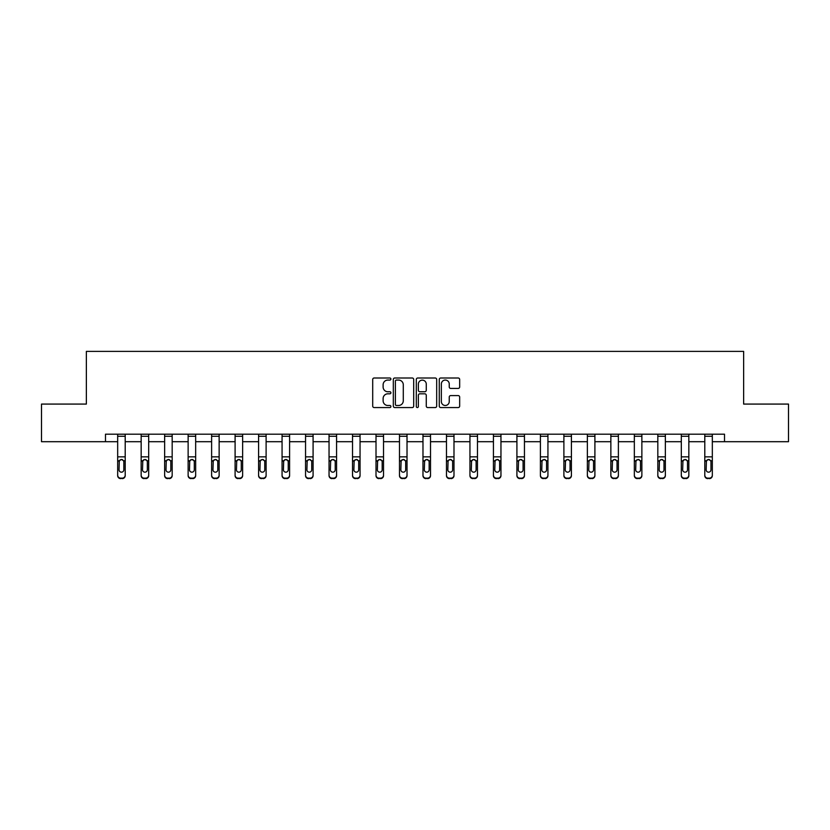 <?xml version="1.0" encoding="UTF-8"?>
<svg xmlns="http://www.w3.org/2000/svg" width="830" height="830" viewBox="0 0 830 830"><rect width="100%" height="100%" fill="white"/><g stroke="black" fill="none" stroke-linecap="round" stroke-linejoin="round"><path stroke-width="1.25" d="M390.909 379.04A1.038 1.038 0 0 0 389.882 378.003L374.174 378.003A1.473 1.473 0 0 0 372.701 379.476L372.701 406.077A1.473 1.473 0 0 0 374.174 407.561L389.882 407.561A1.038 1.038 0 0 0 390.909 406.524A1.038 1.038 0 0 0 389.882 405.486L387.849 405.486A4.731 4.731 0 0 1 383.118 400.755L383.118 398.545A4.731 4.731 0 0 1 387.849 393.814L389.882 393.814A1.038 1.038 0 0 0 390.909 392.777A1.038 1.038 0 0 0 389.882 391.75L387.849 391.75A4.731 4.731 0 0 1 383.118 387.019L383.118 384.798A4.731 4.731 0 0 1 387.849 380.067L389.882 380.067A1.038 1.038 0 0 0 390.909 379.04M458.181 388.419A1.473 1.473 0 0 0 459.664 386.946L459.664 379.476A1.473 1.473 0 0 0 458.181 378.003L440.751 378.003A1.473 1.473 0 0 0 439.267 379.476L439.267 406.077A1.473 1.473 0 0 0 440.751 407.561L458.181 407.561A1.473 1.473 0 0 0 459.664 406.077L459.664 397.062A1.473 1.473 0 0 0 458.181 395.588L450.721 395.588A1.473 1.473 0 0 0 449.248 397.062L449.248 401.533A3.953 3.953 0 0 1 445.295 405.486A3.953 3.953 0 0 1 441.342 401.533L441.342 384.02A3.953 3.953 0 0 1 445.295 380.067A3.953 3.953 0 0 1 449.248 384.02L449.248 386.946A1.473 1.473 0 0 0 450.721 388.419L458.181 388.419M105.483 441.705L41.5 441.705L41.5 404.075L86.362 404.075L86.362 351.381L743.639 351.381L743.639 404.075L788.5 404.075L788.5 441.705L724.517 441.705L724.517 434.183L105.483 434.183L105.483 441.705L117.673 441.705M413.703 379.476A1.473 1.473 0 0 0 412.23 378.003L394.79 378.003A1.473 1.473 0 0 0 393.316 379.476L393.316 406.077A1.473 1.473 0 0 0 394.79 407.561L412.23 407.561A1.473 1.473 0 0 0 413.703 406.077L413.703 379.476M417.77 378.003L435.211 378.003A1.473 1.473 0 0 1 436.684 379.476L436.684 406.077A1.473 1.473 0 0 1 435.211 407.561L427.74 407.561A1.473 1.473 0 0 1 426.267 406.077L426.267 395.288A1.473 1.473 0 0 0 424.794 393.814L419.835 393.814A1.473 1.473 0 0 0 418.362 395.288L418.362 406.524A1.038 1.038 0 0 1 417.324 407.561A1.038 1.038 0 0 1 416.297 406.524L416.297 379.476A1.473 1.473 0 0 1 417.77 378.003M125.206 441.705L141.162 441.705M148.684 441.705L164.641 441.705M172.173 441.705L188.13 441.705M195.662 441.705L211.619 441.705M219.141 441.705L235.098 441.705M242.63 441.705L258.587 441.705M266.108 441.705L282.065 441.705M289.597 441.705L305.554 441.705M313.086 441.705L329.043 441.705M336.565 441.705L352.522 441.705M360.054 441.705L376.011 441.705M383.533 441.705L399.489 441.705M407.022 441.705L422.978 441.705M430.511 441.705L446.467 441.705M453.989 441.705L469.946 441.705M477.478 441.705L493.435 441.705M500.957 441.705L516.914 441.705M524.446 441.705L540.403 441.705M547.935 441.705L563.892 441.705M571.413 441.705L587.37 441.705M594.903 441.705L610.859 441.705M618.381 441.705L634.338 441.705M641.87 441.705L657.827 441.705M665.359 441.705L681.316 441.705M688.838 441.705L704.795 441.705M712.327 441.705L724.517 441.705M396.418 380.067A1.038 1.038 0 0 0 395.381 381.105L395.381 404.449A1.038 1.038 0 0 0 396.418 405.486L398.556 405.486A4.731 4.731 0 0 0 403.287 400.755L403.287 384.798A4.731 4.731 0 0 0 398.556 380.067L396.418 380.067M426.267 384.103A3.953 3.953 0 0 0 422.314 380.15A3.953 3.953 0 0 0 418.362 384.103L418.362 390.266A1.473 1.473 0 0 0 419.835 391.75L424.794 391.75A1.473 1.473 0 0 0 426.267 390.266L426.267 384.103M117.673 461.221L117.673 475.632A3.009 2.988 180 0 0 120.682 478.62L122.197 478.153A3.009 2.988 -0 0 0 125.206 475.165L125.206 475.632A3.009 2.988 180 0 1 122.197 478.62M123.846 469.78L123.846 461.854L123.846 469.78A2.407 2.386 180 0 1 121.439 472.177A2.407 2.386 180 0 0 123.846 469.78M119.032 470.257L119.032 469.78A2.407 2.386 180 0 0 121.439 472.177M120.184 459.789L119.032 461.667M122.695 459.789L121.439 459.436L123.577 460.743L123.846 461.854M117.673 475.165A3.009 2.988 -0 0 0 120.682 478.153L120.682 478.62A3.009 2.988 180 0 1 117.673 475.632L117.673 434.215L125.206 434.215L125.206 475.165M120.682 478.153L122.197 478.153M117.673 460.743L119.292 460.743L119.032 469.78M119.292 460.743L121.439 459.436M141.162 461.221L141.162 475.632A3.009 2.988 180 0 0 144.171 478.62L145.675 478.153A3.009 2.988 -0 0 0 148.684 475.165L148.684 475.632A3.009 2.988 180 0 1 145.675 478.62M147.335 469.78L147.335 461.854L147.335 469.78A2.407 2.386 180 0 1 144.928 472.177A2.407 2.386 180 0 0 147.335 469.78M142.511 470.257L142.511 469.78A2.407 2.386 180 0 0 144.928 472.177M143.663 459.789L142.511 461.667M146.184 459.789L144.928 459.436L147.066 460.743L147.335 461.854M164.641 461.221L164.641 475.632A3.009 2.988 180 0 0 167.66 478.62L169.164 478.153A3.009 2.988 -0 0 0 172.173 475.165L172.173 475.632A3.009 2.988 180 0 1 169.164 478.62M170.814 469.78L170.814 461.854L170.814 469.78A2.407 2.386 180 0 1 168.407 472.177A2.407 2.386 180 0 0 170.814 469.78M166 470.257L166 469.78A2.407 2.386 180 0 0 168.407 472.177M167.152 459.789L166 461.667M169.662 459.789L168.407 459.436L170.555 460.743L170.814 461.854M141.162 475.165A3.009 2.988 -0 0 0 144.171 478.153L144.171 478.62A3.009 2.988 180 0 1 141.162 475.632L141.162 434.215L148.684 434.215L148.684 475.165M144.171 478.153L145.675 478.153M141.162 460.743L142.781 460.743L142.511 469.78M142.781 460.743L144.928 459.436M164.641 475.165A3.009 2.988 -0 0 0 167.66 478.153L167.66 478.62A3.009 2.988 180 0 1 164.641 475.632L164.641 434.215L172.173 434.215L172.173 475.165M167.66 478.153L169.164 478.153M164.641 460.743L166.27 460.743L166 469.78M166.27 460.743L168.407 459.436M188.13 461.221L188.13 475.632A3.009 2.988 180 0 0 191.139 478.62L192.643 478.153A3.009 2.988 -0 0 0 195.662 475.165L195.662 475.632A3.009 2.988 180 0 1 192.643 478.62M194.303 469.78L194.303 461.854L194.303 469.78A2.407 2.386 180 0 1 191.896 472.177A2.407 2.386 180 0 0 194.303 469.78M189.489 470.257L189.489 469.78A2.407 2.386 180 0 0 191.896 472.177M190.641 459.789L189.489 461.667M193.151 459.789L191.896 459.436L194.033 460.743L194.303 461.854M211.619 461.221L211.619 475.632A3.009 2.988 180 0 0 214.628 478.62L216.132 478.153A3.009 2.988 -0 0 0 219.141 475.165L219.141 475.632A3.009 2.988 180 0 1 216.132 478.62M217.792 469.78L217.792 461.854L217.792 469.78A2.407 2.386 180 0 1 215.375 472.177A2.407 2.386 180 0 0 217.792 469.78M212.968 470.257L212.968 469.78A2.407 2.386 180 0 0 215.375 472.177M214.119 459.789L212.968 461.667M216.64 459.789L215.375 459.436L217.522 460.743L217.792 461.854M235.098 461.221L235.098 475.632A3.009 2.988 180 0 0 238.106 478.62L239.621 478.153A3.009 2.988 -0 0 0 242.63 475.165L242.63 475.632A3.009 2.988 180 0 1 239.621 478.62M241.271 469.78L241.271 461.854L241.271 469.78A2.407 2.386 180 0 1 238.864 472.177A2.407 2.386 180 0 0 241.271 469.78M236.457 470.257L236.457 469.78A2.407 2.386 180 0 0 238.864 472.177M237.608 459.789L236.457 461.667M240.119 459.789L238.864 459.436L241.001 460.743L241.271 461.854M188.13 475.165A3.009 2.988 -0 0 0 191.139 478.153L191.139 478.62A3.009 2.988 180 0 1 188.13 475.632L188.13 434.215L195.662 434.215L195.662 475.165M191.139 478.153L192.643 478.153M188.13 460.743L189.748 460.743L189.489 469.78M189.748 460.743L191.896 459.436M211.619 475.165A3.009 2.988 -0 0 0 214.628 478.153L214.628 478.62A3.009 2.988 180 0 1 211.619 475.632L211.619 434.215L219.141 434.215L219.141 475.165M214.628 478.153L216.132 478.153M211.619 460.743L213.237 460.743L212.968 469.78M213.237 460.743L215.375 459.436M235.098 475.165A3.009 2.988 -0 0 0 238.106 478.153L238.106 478.62A3.009 2.988 180 0 1 235.098 475.632L235.098 434.215L242.63 434.215L242.63 475.165M238.106 478.153L239.621 478.153M235.098 460.743L236.726 460.743L236.457 469.78M236.726 460.743L238.864 459.436M258.587 461.221L258.587 475.632A3.009 2.988 180 0 0 261.595 478.62L263.1 478.153A3.009 2.988 -0 0 0 266.108 475.165L266.108 475.632A3.009 2.988 180 0 1 263.1 478.62M264.76 469.78L264.76 461.854L264.76 469.78A2.407 2.386 180 0 1 262.353 472.177A2.407 2.386 180 0 0 264.76 469.78M259.935 470.257L259.935 469.78A2.407 2.386 180 0 0 262.353 472.177M261.087 459.789L259.935 461.667M263.608 459.789L262.353 459.436L264.49 460.743L264.76 461.854M258.587 475.165A3.009 2.988 -0 0 0 261.595 478.153L261.595 478.62A3.009 2.988 180 0 1 258.587 475.632L258.587 434.215L266.108 434.215L266.108 475.165M261.595 478.153L263.1 478.153M258.587 460.743L260.205 460.743L259.935 469.78M260.205 460.743L262.353 459.436M282.065 461.221L282.065 475.632A3.009 2.988 180 0 0 285.084 478.62L286.589 478.153A3.009 2.988 -0 0 0 289.597 475.165L289.597 475.632A3.009 2.988 180 0 1 286.589 478.62M288.238 469.78L288.238 461.854L288.238 469.78A2.407 2.386 180 0 1 285.831 472.177A2.407 2.386 180 0 0 288.238 469.78M283.424 470.257L283.424 469.78A2.407 2.386 180 0 0 285.831 472.177M284.576 459.789L283.424 461.667M287.087 459.789L285.831 459.436L287.979 460.743L288.238 461.854M282.065 475.165A3.009 2.988 -0 0 0 285.084 478.153L285.084 478.62A3.009 2.988 180 0 1 282.065 475.632L282.065 434.215L289.597 434.215L289.597 475.165M285.084 478.153L286.589 478.153M282.065 460.743L283.694 460.743L283.424 469.78M283.694 460.743L285.831 459.436M305.554 461.221L305.554 475.632A3.009 2.988 180 0 0 308.563 478.62L310.067 478.153A3.009 2.988 -0 0 0 313.086 475.165L313.086 475.632A3.009 2.988 180 0 1 310.067 478.62M311.727 469.78L311.727 461.854L311.727 469.78A2.407 2.386 180 0 1 309.32 472.177A2.407 2.386 180 0 0 311.727 469.78M306.913 470.257L306.913 469.78A2.407 2.386 180 0 0 309.32 472.177M308.065 459.789L306.913 461.667M310.576 459.789L309.32 459.436L311.458 460.743L311.727 461.854M305.554 475.165A3.009 2.988 -0 0 0 308.563 478.153L308.563 478.62A3.009 2.988 180 0 1 305.554 475.632L305.554 434.215L313.086 434.215L313.086 475.165M308.563 478.153L310.067 478.153M305.554 460.743L307.173 460.743L306.913 469.78M307.173 460.743L309.32 459.436M329.043 461.221L329.043 475.632A3.009 2.988 180 0 0 332.052 478.62L333.556 478.153A3.009 2.988 -0 0 0 336.565 475.165L336.565 475.632A3.009 2.988 180 0 1 333.556 478.62M335.216 469.78L335.216 461.854L335.216 469.78A2.407 2.386 180 0 1 332.799 472.177A2.407 2.386 180 0 0 335.216 469.78M330.392 470.257L330.392 469.78A2.407 2.386 180 0 0 332.799 472.177M331.544 459.789L330.392 461.667M334.065 459.789L332.799 459.436L334.947 460.743L335.216 461.854M329.043 475.165A3.009 2.988 -0 0 0 332.052 478.153L332.052 478.62A3.009 2.988 180 0 1 329.043 475.632L329.043 434.215L336.565 434.215L336.565 475.165M332.052 478.153L333.556 478.153M329.043 460.743L330.662 460.743L330.392 469.78M330.662 460.743L332.799 459.436M352.522 461.221L352.522 475.632A3.009 2.988 180 0 0 355.531 478.62L357.045 478.153A3.009 2.988 -0 0 0 360.054 475.165L360.054 475.632A3.009 2.988 180 0 1 357.045 478.62M358.695 469.78L358.695 461.854L358.695 469.78A2.407 2.386 180 0 1 356.288 472.177A2.407 2.386 180 0 0 358.695 469.78M353.881 470.257L353.881 469.78A2.407 2.386 180 0 0 356.288 472.177M355.033 459.789L353.881 461.667M357.543 459.789L356.288 459.436L358.425 460.743L358.695 461.854M352.522 475.165A3.009 2.988 -0 0 0 355.531 478.153L355.531 478.62A3.009 2.988 180 0 1 352.522 475.632L352.522 434.215L360.054 434.215L360.054 475.165M355.531 478.153L357.045 478.153M352.522 460.743L354.151 460.743L353.881 469.78M354.151 460.743L356.288 459.436M376.011 461.221L376.011 475.632A3.009 2.988 180 0 0 379.02 478.62L380.524 478.153A3.009 2.988 -0 0 0 383.533 475.165L383.533 475.632A3.009 2.988 180 0 1 380.524 478.62M382.184 469.78L382.184 461.854L382.184 469.78A2.407 2.386 180 0 1 379.777 472.177A2.407 2.386 180 0 0 382.184 469.78M377.36 470.257L377.36 469.78A2.407 2.386 180 0 0 379.777 472.177M378.511 459.789L377.36 461.667M381.032 459.789L379.777 459.436L381.914 460.743L382.184 461.854M376.011 475.165A3.009 2.988 -0 0 0 379.02 478.153L379.02 478.62A3.009 2.988 180 0 1 376.011 475.632L376.011 434.215L383.533 434.215L383.533 475.165M379.02 478.153L380.524 478.153M376.011 460.743L377.629 460.743L377.36 469.78M377.629 460.743L379.777 459.436M399.489 461.221L399.489 475.632A3.009 2.988 180 0 0 402.509 478.62L404.013 478.153A3.009 2.988 -0 0 0 407.022 475.165L407.022 475.632A3.009 2.988 180 0 1 404.013 478.62M405.663 469.78L405.663 461.854L405.663 469.78A2.407 2.386 180 0 1 403.256 472.177A2.407 2.386 180 0 0 405.663 469.78M400.849 470.257L400.849 469.78A2.407 2.386 180 0 0 403.256 472.177M402 459.789L400.849 461.667M404.511 459.789L403.256 459.436L405.403 460.743L405.663 461.854M399.489 475.165A3.009 2.988 -0 0 0 402.509 478.153L402.509 478.62A3.009 2.988 180 0 1 399.489 475.632L399.489 434.215L407.022 434.215L407.022 475.165M402.509 478.153L404.013 478.153M399.489 460.743L401.118 460.743L400.849 469.78M401.118 460.743L403.256 459.436M422.978 461.221L422.978 475.632A3.009 2.988 180 0 0 425.987 478.62L427.492 478.153A3.009 2.988 -0 0 0 430.511 475.165L430.511 475.632A3.009 2.988 180 0 1 427.492 478.62M429.151 469.78L429.151 461.854L429.151 469.78A2.407 2.386 180 0 1 426.745 472.177A2.407 2.386 180 0 0 429.151 469.78M424.338 470.257L424.338 469.78A2.407 2.386 180 0 0 426.745 472.177M425.489 459.789L424.338 461.667M428 459.789L426.745 459.436L428.882 460.743L429.151 461.854M422.978 475.165A3.009 2.988 -0 0 0 425.987 478.153L425.987 478.62A3.009 2.988 180 0 1 422.978 475.632L422.978 434.215L430.511 434.215L430.511 475.165M425.987 478.153L427.492 478.153M422.978 460.743L424.597 460.743L424.338 469.78M424.597 460.743L426.745 459.436M446.467 461.221L446.467 475.632A3.009 2.988 180 0 0 449.476 478.62L450.981 478.153A3.009 2.988 -0 0 0 453.989 475.165L453.989 475.632A3.009 2.988 180 0 1 450.981 478.62M452.641 469.78L452.641 461.854L452.641 469.78A2.407 2.386 180 0 1 450.223 472.177A2.407 2.386 180 0 0 452.641 469.78M447.816 470.257L447.816 469.78A2.407 2.386 180 0 0 450.223 472.177M448.968 459.789L447.816 461.667M451.489 459.789L450.223 459.436L452.371 460.743L452.641 461.854M446.467 475.165A3.009 2.988 -0 0 0 449.476 478.153L449.476 478.62A3.009 2.988 180 0 1 446.467 475.632L446.467 434.215L453.989 434.215L453.989 475.165M449.476 478.153L450.981 478.153M446.467 460.743L448.086 460.743L447.816 469.78M448.086 460.743L450.223 459.436M469.946 461.221L469.946 475.632A3.009 2.988 180 0 0 472.955 478.62L474.47 478.153A3.009 2.988 -0 0 0 477.478 475.165L477.478 475.632A3.009 2.988 180 0 1 474.47 478.62M476.119 469.78L476.119 461.854L476.119 469.78A2.407 2.386 180 0 1 473.712 472.177A2.407 2.386 180 0 0 476.119 469.78M471.305 470.257L471.305 469.78A2.407 2.386 180 0 0 473.712 472.177M472.457 459.789L471.305 461.667M474.968 459.789L473.712 459.436L475.849 460.743L476.119 461.854M469.946 475.165A3.009 2.988 -0 0 0 472.955 478.153L472.955 478.62A3.009 2.988 180 0 1 469.946 475.632L469.946 434.215L477.478 434.215L477.478 475.165M472.955 478.153L474.47 478.153M469.946 460.743L471.575 460.743L471.305 469.78M471.575 460.743L473.712 459.436M493.435 461.221L493.435 475.632A3.009 2.988 180 0 0 496.444 478.62L497.948 478.153A3.009 2.988 -0 0 0 500.957 475.165L500.957 475.632A3.009 2.988 180 0 1 497.948 478.62M499.608 469.78L499.608 461.854L499.608 469.78A2.407 2.386 180 0 1 497.201 472.177A2.407 2.386 180 0 0 499.608 469.78M494.784 470.257L494.784 469.78A2.407 2.386 180 0 0 497.201 472.177M495.935 459.789L494.784 461.667M498.457 459.789L497.201 459.436L499.338 460.743L499.608 461.854M493.435 475.165A3.009 2.988 -0 0 0 496.444 478.153L496.444 478.62A3.009 2.988 180 0 1 493.435 475.632L493.435 434.215L500.957 434.215L500.957 475.165M496.444 478.153L497.948 478.153M493.435 460.743L495.054 460.743L494.784 469.78M495.054 460.743L497.201 459.436M516.914 461.221L516.914 475.632A3.009 2.988 180 0 0 519.933 478.62L521.437 478.153A3.009 2.988 -0 0 0 524.446 475.165L524.446 475.632A3.009 2.988 180 0 1 521.437 478.62M523.087 469.78L523.087 461.854L523.087 469.78A2.407 2.386 180 0 1 520.68 472.177A2.407 2.386 180 0 0 523.087 469.78M518.273 470.257L518.273 469.78A2.407 2.386 180 0 0 520.68 472.177M519.424 459.789L518.273 461.667M521.935 459.789L520.68 459.436L522.827 460.743L523.087 461.854M516.914 475.165A3.009 2.988 -0 0 0 519.933 478.153L519.933 478.62A3.009 2.988 180 0 1 516.914 475.632L516.914 434.215L524.446 434.215L524.446 475.165M519.933 478.153L521.437 478.153M516.914 460.743L518.543 460.743L518.273 469.78M518.543 460.743L520.68 459.436M540.403 461.221L540.403 475.632A3.009 2.988 180 0 0 543.411 478.62L544.916 478.153A3.009 2.988 -0 0 0 547.935 475.165L547.935 475.632A3.009 2.988 180 0 1 544.916 478.62M546.576 469.78L546.576 461.854L546.576 469.78A2.407 2.386 180 0 1 544.169 472.177A2.407 2.386 180 0 0 546.576 469.78M541.762 470.257L541.762 469.78A2.407 2.386 180 0 0 544.169 472.177M542.913 459.789L541.762 461.667M545.424 459.789L544.169 459.436L546.306 460.743L546.576 461.854M540.403 475.165A3.009 2.988 -0 0 0 543.411 478.153L543.411 478.62A3.009 2.988 180 0 1 540.403 475.632L540.403 434.215L547.935 434.215L547.935 475.165M543.411 478.153L544.916 478.153M540.403 460.743L542.021 460.743L541.762 469.78M542.021 460.743L544.169 459.436M563.892 461.221L563.892 475.632A3.009 2.988 180 0 0 566.9 478.62L568.405 478.153A3.009 2.988 -0 0 0 571.413 475.165L571.413 475.632A3.009 2.988 180 0 1 568.405 478.62M570.065 469.78L570.065 461.854L570.065 469.78A2.407 2.386 180 0 1 567.647 472.177A2.407 2.386 180 0 0 570.065 469.78M565.24 470.257L565.24 469.78A2.407 2.386 180 0 0 567.647 472.177M566.392 459.789L565.24 461.667M568.913 459.789L567.647 459.436L569.795 460.743L570.065 461.854M563.892 475.165A3.009 2.988 -0 0 0 566.9 478.153L566.9 478.62A3.009 2.988 180 0 1 563.892 475.632L563.892 434.215L571.413 434.215L571.413 475.165M566.9 478.153L568.405 478.153M563.892 460.743L565.51 460.743L565.24 469.78M565.51 460.743L567.647 459.436M587.37 461.221L587.37 475.632A3.009 2.988 180 0 0 590.379 478.62L591.894 478.153A3.009 2.988 -0 0 0 594.903 475.165L594.903 475.632A3.009 2.988 180 0 1 591.894 478.62M593.543 469.78L593.543 461.854L593.543 469.78A2.407 2.386 180 0 1 591.136 472.177A2.407 2.386 180 0 0 593.543 469.78M588.729 470.257L588.729 469.78A2.407 2.386 180 0 0 591.136 472.177M589.881 459.789L588.729 461.667M592.392 459.789L591.136 459.436L593.274 460.743L593.543 461.854M587.37 475.165A3.009 2.988 -0 0 0 590.379 478.153L590.379 478.62A3.009 2.988 180 0 1 587.37 475.632L587.37 434.215L594.903 434.215L594.903 475.165M590.379 478.153L591.894 478.153M587.37 460.743L588.999 460.743L588.729 469.78M588.999 460.743L591.136 459.436M610.859 461.221L610.859 475.632A3.009 2.988 180 0 0 613.868 478.62L615.372 478.153A3.009 2.988 -0 0 0 618.381 475.165L618.381 475.632A3.009 2.988 180 0 1 615.372 478.62M617.032 469.78L617.032 461.854L617.032 469.78A2.407 2.386 180 0 1 614.625 472.177A2.407 2.386 180 0 0 617.032 469.78M612.208 470.257L612.208 469.78A2.407 2.386 180 0 0 614.625 472.177M613.36 459.789L612.208 461.667M615.881 459.789L614.625 459.436L616.763 460.743L617.032 461.854M610.859 475.165A3.009 2.988 -0 0 0 613.868 478.153L613.868 478.62A3.009 2.988 180 0 1 610.859 475.632L610.859 434.215L618.381 434.215L618.381 475.165M613.868 478.153L615.372 478.153M610.859 460.743L612.478 460.743L612.208 469.78M612.478 460.743L614.625 459.436M634.338 461.221L634.338 475.632A3.009 2.988 180 0 0 637.357 478.62L638.861 478.153A3.009 2.988 -0 0 0 641.87 475.165L641.87 475.632A3.009 2.988 180 0 1 638.861 478.62M640.511 469.78L640.511 461.854L640.511 469.78A2.407 2.386 180 0 1 638.104 472.177A2.407 2.386 180 0 0 640.511 469.78M635.697 470.257L635.697 469.78A2.407 2.386 180 0 0 638.104 472.177M636.849 459.789L635.697 461.667M639.359 459.789L638.104 459.436L640.252 460.743L640.511 461.854M634.338 475.165A3.009 2.988 -0 0 0 637.357 478.153L637.357 478.62A3.009 2.988 180 0 1 634.338 475.632L634.338 434.215L641.87 434.215L641.87 475.165M637.357 478.153L638.861 478.153M634.338 460.743L635.967 460.743L635.697 469.78M635.967 460.743L638.104 459.436M657.827 461.221L657.827 475.632A3.009 2.988 180 0 0 660.836 478.62L662.34 478.153A3.009 2.988 -0 0 0 665.359 475.165L665.359 475.632A3.009 2.988 180 0 1 662.34 478.62M664 469.78L664 461.854L664 469.78A2.407 2.386 180 0 1 661.593 472.177A2.407 2.386 180 0 0 664 469.78M659.186 470.257L659.186 469.78A2.407 2.386 180 0 0 661.593 472.177M660.338 459.789L659.186 461.667M662.848 459.789L661.593 459.436L663.73 460.743L664 461.854M657.827 475.165A3.009 2.988 -0 0 0 660.836 478.153L660.836 478.62A3.009 2.988 180 0 1 657.827 475.632L657.827 434.215L665.359 434.215L665.359 475.165M660.836 478.153L662.34 478.153M657.827 460.743L659.445 460.743L659.186 469.78M659.445 460.743L661.593 459.436M681.316 461.221L681.316 475.632A3.009 2.988 180 0 0 684.325 478.62L685.829 478.153A3.009 2.988 -0 0 0 688.838 475.165L688.838 475.632A3.009 2.988 180 0 1 685.829 478.62M687.489 469.78L687.489 461.854L687.489 469.78A2.407 2.386 180 0 1 685.072 472.177A2.407 2.386 180 0 0 687.489 469.78M682.665 470.257L682.665 469.78A2.407 2.386 180 0 0 685.072 472.177M683.816 459.789L682.665 461.667M686.337 459.789L685.072 459.436L687.219 460.743L687.489 461.854M681.316 475.165A3.009 2.988 -0 0 0 684.325 478.153L684.325 478.62A3.009 2.988 180 0 1 681.316 475.632L681.316 434.215L688.838 434.215L688.838 475.165M684.325 478.153L685.829 478.153M681.316 460.743L682.934 460.743L682.665 469.78M682.934 460.743L685.072 459.436M704.795 461.221L704.795 475.632A3.009 2.988 180 0 0 707.803 478.62L709.318 478.153A3.009 2.988 -0 0 0 712.327 475.165L712.327 475.632A3.009 2.988 180 0 1 709.318 478.62M710.968 469.78L710.968 461.854L710.968 469.78A2.407 2.386 180 0 1 708.561 472.177A2.407 2.386 180 0 0 710.968 469.78M706.154 470.257L706.154 469.78A2.407 2.386 180 0 0 708.561 472.177M707.305 459.789L706.154 461.667M709.816 459.789L708.561 459.436L710.708 460.743L710.968 461.854M704.795 475.165A3.009 2.988 -0 0 0 707.803 478.153L707.803 478.62A3.009 2.988 180 0 1 704.795 475.632L704.795 434.215L712.327 434.215L712.327 475.165M707.803 478.153L709.318 478.153M704.795 460.743L706.423 460.743L706.154 469.78M706.423 460.743L708.561 459.436M123.577 460.743L125.206 460.743M117.673 456.853L125.206 456.853M117.673 436.269L125.206 436.269M147.066 460.743L148.684 460.743M141.162 456.853L148.684 456.853M141.162 436.269L148.684 436.269M170.555 460.743L172.173 460.743M164.641 456.853L172.173 456.853M164.641 436.269L172.173 436.269M194.033 460.743L195.662 460.743M188.13 456.853L195.662 456.853M188.13 436.269L195.662 436.269M217.522 460.743L219.141 460.743M211.619 456.853L219.141 456.853M211.619 436.269L219.141 436.269M241.001 460.743L242.63 460.743M235.098 456.853L242.63 456.853M235.098 436.269L242.63 436.269M264.49 460.743L266.108 460.743M258.587 456.853L266.108 456.853M258.587 436.269L266.108 436.269M287.979 460.743L289.597 460.743M282.065 456.853L289.597 456.853M282.065 436.269L289.597 436.269M311.458 460.743L313.086 460.743M305.554 456.853L313.086 456.853M305.554 436.269L313.086 436.269M334.947 460.743L336.565 460.743M329.043 456.853L336.565 456.853M329.043 436.269L336.565 436.269M358.425 460.743L360.054 460.743M352.522 456.853L360.054 456.853M352.522 436.269L360.054 436.269M381.914 460.743L383.533 460.743M376.011 456.853L383.533 456.853M376.011 436.269L383.533 436.269M405.403 460.743L407.022 460.743M399.489 456.853L407.022 456.853M399.489 436.269L407.022 436.269M428.882 460.743L430.511 460.743M422.978 456.853L430.511 456.853M422.978 436.269L430.511 436.269M452.371 460.743L453.989 460.743M446.467 456.853L453.989 456.853M446.467 436.269L453.989 436.269M475.849 460.743L477.478 460.743M469.946 456.853L477.478 456.853M469.946 436.269L477.478 436.269M499.338 460.743L500.957 460.743M493.435 456.853L500.957 456.853M493.435 436.269L500.957 436.269M522.827 460.743L524.446 460.743M516.914 456.853L524.446 456.853M516.914 436.269L524.446 436.269M546.306 460.743L547.935 460.743M540.403 456.853L547.935 456.853M540.403 436.269L547.935 436.269M569.795 460.743L571.413 460.743M563.892 456.853L571.413 456.853M563.892 436.269L571.413 436.269M593.274 460.743L594.903 460.743M587.37 456.853L594.903 456.853M587.37 436.269L594.903 436.269M616.763 460.743L618.381 460.743M610.859 456.853L618.381 456.853M610.859 436.269L618.381 436.269M640.252 460.743L641.87 460.743M634.338 456.853L641.87 456.853M634.338 436.269L641.87 436.269M663.73 460.743L665.359 460.743M657.827 456.853L665.359 456.853M657.827 436.269L665.359 436.269M687.219 460.743L688.838 460.743M681.316 456.853L688.838 456.853M681.316 436.269L688.838 436.269M710.708 460.743L712.327 460.743M704.795 456.853L712.327 456.853M704.795 436.269L712.327 436.269"/></g></svg>
